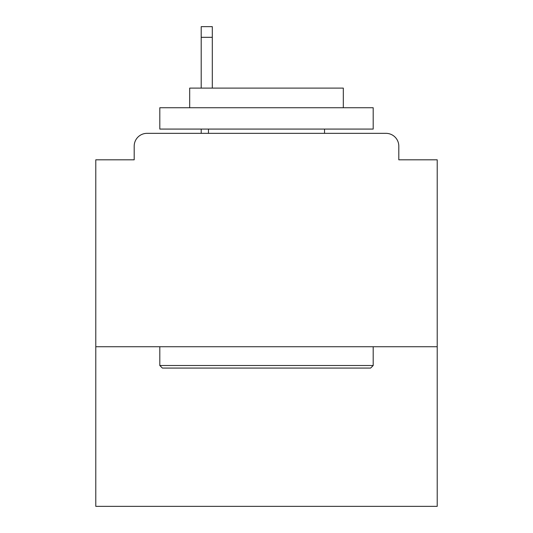 <?xml version="1.0" encoding="UTF-8"?>
<svg xmlns="http://www.w3.org/2000/svg" width="533" height="533" viewBox="0 0 533 533"><rect width="100%" height="100%" fill="white"/><g stroke="black" fill="none" stroke-linecap="round" stroke-linejoin="round"><path stroke-width="0.8" d="M437.213 346.736L437.213 159.807L398.804 159.807L398.804 146.149A12.805 12.805 0 0 0 385.999 133.343L147.001 133.343A12.805 12.805 0 0 0 134.196 146.149L134.196 159.807L95.787 159.807L95.787 506.35L437.213 506.35L437.213 346.736L95.787 346.736M134.196 146.149L134.196 159.807M385.999 133.343L333.078 133.343M199.922 133.343L147.001 133.343M398.804 159.807L398.804 146.149M162.365 368.076L159.807 365.511L373.193 365.511L370.635 368.076L162.365 368.076M373.193 107.739L373.193 129.079L159.807 129.079L159.807 107.739L373.193 107.739M189.681 107.739L189.681 88.105L343.319 88.105L343.319 107.739M373.193 346.736L373.193 365.511M159.807 346.736L159.807 365.511M324.544 129.079L324.544 133.343M208.456 129.079L208.456 133.343M212.301 37.317L201.201 37.317L201.201 26.65L212.301 26.65L212.301 88.105M201.201 37.317L201.201 88.105M201.201 129.079L201.201 133.343"/></g></svg>
